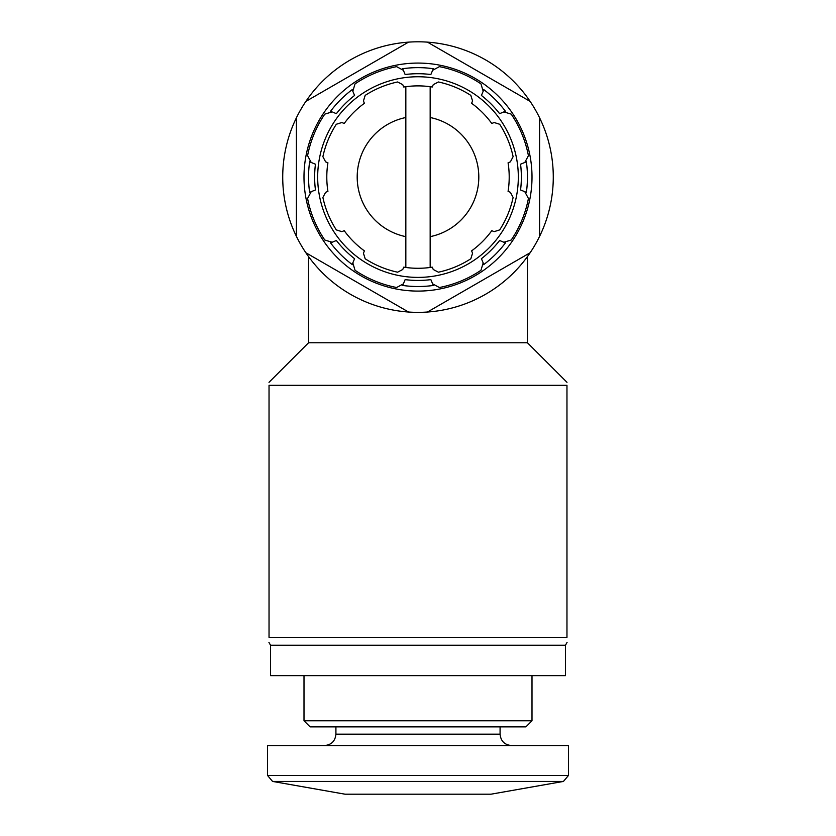 <?xml version="1.0" encoding="UTF-8"?>
<svg xmlns="http://www.w3.org/2000/svg" width="836" height="836" viewBox="0 0 836 836"><rect width="100%" height="100%" fill="white"/><g stroke="black" fill="none" stroke-linecap="round" stroke-linejoin="round"><path stroke-width="1.25" d="M269.035 637.345L566.965 637.345C566.965 644.065 566.965 644.065 566.965 637.345L566.965 385.323C566.965 381.373 566.965 381.373 566.965 385.323L269.035 385.323C269.035 381.373 269.035 381.373 269.035 385.323L269.035 637.345C269.035 644.065 269.035 644.065 269.035 637.345M270.561 645.235L565.439 645.235L565.439 675.645L270.561 675.645L270.561 645.235L268.941 642.435M308.557 256.6L308.557 342.76L527.443 342.76L566.996 382.324M405.836 236.651L405.836 117.51A60.798 60.798 0 0 0 405.836 236.651L405.836 267.468A91.197 91.197 0 0 1 403.725 267.154L402.764 269.485L397.591 272.191A97.279 97.279 0 0 1 365.175 258.773L363.441 253.193L364.402 250.873A91.197 91.197 0 0 1 344.213 230.673L341.882 231.645L336.312 229.9A97.279 97.279 0 0 1 322.884 197.495L325.601 192.322L327.921 191.36A91.197 91.197 0 0 1 327.921 162.801L325.601 161.839L322.884 156.666A97.279 97.279 0 0 1 336.312 124.261L341.882 122.516L344.213 123.488A91.197 91.197 0 0 1 364.402 103.288L363.441 100.968L365.175 95.388A97.279 97.279 0 0 1 397.591 81.97L402.764 84.676L403.725 87.007A91.197 91.197 0 0 1 432.275 87.007L433.236 84.676L438.409 81.97A97.279 97.279 0 0 1 470.825 95.388L472.559 100.968L471.598 103.288A91.197 91.197 0 0 1 491.787 123.488L494.118 122.516L499.688 124.261A97.279 97.279 0 0 1 513.116 156.666L510.399 161.839L508.079 162.801A91.197 91.197 0 0 1 508.079 191.36L510.399 192.322L513.116 197.495A97.279 97.279 0 0 1 499.688 229.9L494.118 231.645L491.787 230.673A91.197 91.197 0 0 1 471.598 250.873L472.559 253.193L470.825 258.773A97.279 97.279 0 0 1 438.409 272.191L433.236 269.485L432.275 267.154A91.197 91.197 0 0 1 430.164 267.468L430.164 236.651A60.798 60.798 0 0 0 430.164 117.51L430.164 236.651M405.836 117.51L405.836 86.693M430.164 86.693L430.164 117.51M311.211 162.466L315.444 164.211A103.361 103.361 0 0 0 315.444 189.95L311.211 191.695A6.082 6.082 0 0 0 309.665 192.625A109.443 109.443 0 0 1 309.665 161.536A6.082 6.082 0 0 0 311.211 162.466L307.575 155.684A112.484 112.484 0 0 1 324.786 114.124L332.153 111.909A6.082 6.082 0 0 0 330.408 111.47A109.443 109.443 0 0 1 352.395 89.483A6.082 6.082 0 0 0 352.823 91.239L354.579 95.461A103.361 103.361 0 0 0 336.385 113.665L333 112.254M352.823 91.239L355.039 83.872A112.484 112.484 0 0 1 396.609 66.65L403.38 70.297A6.082 6.082 0 0 0 402.45 68.751A109.443 109.443 0 0 1 433.55 68.751A6.082 6.082 0 0 0 432.62 70.297L430.864 74.519A103.361 103.361 0 0 0 405.136 74.519L403.38 70.297M432.62 70.297L439.391 66.65A112.484 112.484 0 0 1 480.961 83.872L483.177 91.239A6.082 6.082 0 0 0 483.605 89.483A109.443 109.443 0 0 1 505.592 111.47A6.082 6.082 0 0 0 503.847 111.909L499.614 113.665A103.361 103.361 0 0 0 481.421 95.461L483.177 91.239M503 112.254L503.847 111.909L511.214 114.124A112.484 112.484 0 0 1 528.425 155.684L524.789 162.466A6.082 6.082 0 0 0 526.335 161.536A109.443 109.443 0 0 1 526.335 192.625A6.082 6.082 0 0 0 524.789 191.695L520.556 189.95A103.361 103.361 0 0 0 520.556 164.211L524.789 162.466M524.789 191.695L528.425 198.466A112.484 112.484 0 0 1 511.214 240.036L503.847 242.252A6.082 6.082 0 0 0 505.592 242.691A109.443 109.443 0 0 1 483.605 264.678A6.082 6.082 0 0 0 483.177 262.922L481.421 258.7A103.361 103.361 0 0 0 499.614 240.496L503.847 242.252M483.177 262.922L480.961 270.289A112.484 112.484 0 0 1 439.391 287.511L432.62 283.864A6.082 6.082 0 0 0 433.55 285.41A109.443 109.443 0 0 1 402.45 285.41A6.082 6.082 0 0 0 403.38 283.864L405.136 279.632A103.361 103.361 0 0 0 430.864 279.632L432.62 283.864L430.864 279.632M403.38 283.864L396.609 287.511A112.484 112.484 0 0 1 355.039 270.289L352.823 262.922A6.082 6.082 0 0 0 352.395 264.678A109.443 109.443 0 0 1 330.408 242.691A6.082 6.082 0 0 0 332.153 242.252L336.385 240.496A103.361 103.361 0 0 0 354.579 258.7L352.823 262.922M332.153 242.252L324.786 240.036A112.484 112.484 0 0 1 307.575 198.466L311.211 191.695L315.444 189.95M418 41.8A135.275 135.275 0 0 1 427.457 42.134L530.139 101.407A135.275 135.275 0 0 1 539.596 117.803L539.596 236.358A135.275 135.275 0 0 1 530.139 252.744L427.457 312.027A135.275 135.275 0 0 1 408.543 312.027L305.861 252.744A135.275 135.275 0 0 1 296.404 236.358L296.404 117.803A135.275 135.275 0 0 1 305.861 101.407L408.543 42.134A135.275 135.275 0 0 1 418 41.8M418 63.076A113.999 113.999 0 0 1 516.732 234.08A113.999 113.999 0 0 1 319.268 234.08A113.999 113.999 0 0 1 418 63.076M530.139 101.407A135.275 135.275 0 0 0 427.457 42.134L431.784 44.621M539.596 236.358A135.275 135.275 0 0 0 539.596 117.803M427.457 312.027A135.275 135.275 0 0 0 530.139 252.744L427.457 312.027M305.861 252.744A135.275 135.275 0 0 0 408.543 312.027L404.216 309.539M296.404 117.803A135.275 135.275 0 0 0 296.404 236.358M408.543 42.134A135.275 135.275 0 0 0 305.861 101.407L408.543 42.134M418 76.755A100.32 100.32 0 0 1 504.881 227.235A100.32 100.32 0 0 1 331.119 227.235A100.32 100.32 0 0 1 418 76.755M481.421 95.461L481.902 94.311M520.556 164.211L521.706 163.741M405.836 267.468A91.197 91.197 0 0 0 430.164 267.468M267.52 775.432L272.546 781.42L345.038 794.2L490.962 794.2L563.454 781.42L568.48 775.432L568.48 745.555L267.52 745.555L267.52 775.432L568.48 775.432M335.915 726.86L335.915 734.165C335.246 741.083 331.443 744.886 324.525 745.555M531.999 720.789L304.001 720.789L310.083 726.86L525.917 726.86L531.999 720.789L531.999 675.645M304.001 720.789L304.001 675.645M272.546 781.42L563.454 781.42M335.915 734.165L500.085 734.165C500.754 741.083 504.557 744.886 511.475 745.555M565.439 645.235L567.059 642.435M308.557 342.76L269.004 382.324M527.443 342.76L527.443 256.6M500.085 734.165L500.085 726.86"/></g></svg>
